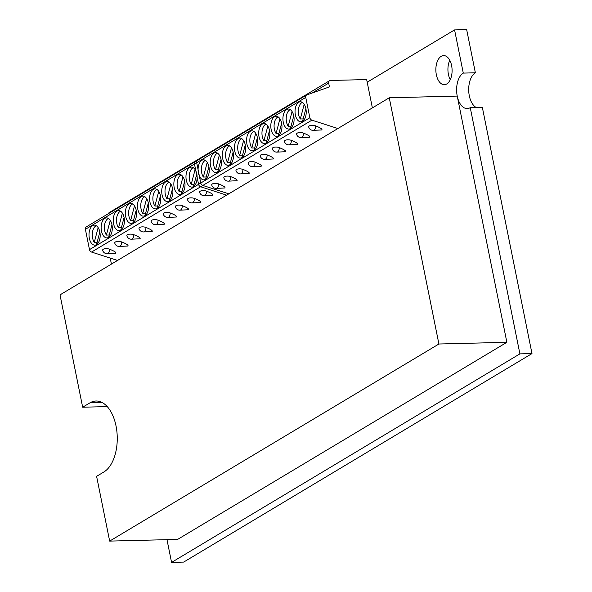 <?xml version="1.0" encoding="UTF-8"?>
<svg xmlns="http://www.w3.org/2000/svg" width="592" height="592" viewBox="0 0 592 592"><rect width="100%" height="100%" fill="white"/><g stroke="black" fill="none" stroke-linecap="round" stroke-linejoin="round"><path stroke-width="0.89" d="M195.108 169.578L191.231 184.29A9.553 5.328 -91.4 0 1 189.307 175.18A9.553 5.328 -91.4 0 1 192.74 167.95A9.553 5.328 -91.4 0 1 193.288 167.684M193.754 186.413A9.553 5.328 -91.4 0 1 193.54 186.332L196.618 174.647M219.647 147.068A2.731 2.161 -120.9 0 1 220.453 146.017A2.731 2.161 -120.9 0 1 221.334 145.765M228.808 193.836L202.827 185.451A2.731 2.161 -120.9 0 1 200.769 183.024L196.67 162.704A2.731 2.161 -120.9 0 1 197.536 160.306A2.731 2.161 -120.9 0 1 197.846 160.158M158.752 191.349L154.875 206.053A9.553 5.328 -91.4 0 1 152.943 196.951A9.553 5.328 -91.4 0 1 156.384 189.714A9.553 5.328 -91.4 0 1 156.924 189.447M181.633 193.665A9.553 5.328 -91.4 0 1 181.418 193.591L184.682 181.211M189.632 167.595A10.012 5.587 -91.4 0 0 186.073 178.754A10.012 5.587 -91.4 0 0 191.801 187.102A10.012 5.587 -91.4 0 0 193.466 186.598A10.012 5.587 -91.4 0 0 197.025 175.439A10.012 5.587 -91.4 0 0 191.297 167.085A10.012 5.587 -91.4 0 0 189.632 167.595M182.987 176.838L179.117 191.542L181.973 191.475M194.095 184.216L191.231 184.29M200.237 191.209A4.329 1.776 -175.3 0 0 199.615 192.296A4.551 4.551 0 0 0 204.122 195.663A4.551 2.538 -91.4 0 0 204.884 195.434A4.551 2.538 -91.4 0 0 206.549 191.164A4.329 1.776 -175.3 0 0 200.237 191.209M204.122 195.663L212.728 195.234C213.505 194.479 211.448 193.125 206.549 191.164M170.866 184.09L166.996 198.801L169.852 198.727M194.428 198.424A4.329 1.776 -175.3 0 0 188.115 198.461A4.329 1.776 -175.3 0 0 187.494 199.556A4.551 4.551 0 0 0 192 202.915A4.551 2.538 -91.4 0 0 192.763 202.686A4.551 2.538 -91.4 0 0 194.428 198.424C199.326 200.377 201.391 201.739 200.607 202.494L192 202.915M157.391 208.177A9.553 5.328 -91.4 0 1 157.176 208.103L160.439 195.723M181.167 174.936A9.553 5.328 -91.4 0 0 180.619 175.202A9.553 5.328 -91.4 0 0 177.186 182.44A9.553 5.328 -91.4 0 0 179.117 191.542M181.344 193.858A10.012 5.587 -91.4 0 0 184.911 182.691A10.012 5.587 -91.4 0 0 179.184 174.344A10.012 5.587 -91.4 0 0 177.511 174.847A10.012 5.587 -91.4 0 0 173.952 186.014A10.012 5.587 -91.4 0 0 179.679 194.361A10.012 5.587 -91.4 0 0 181.344 193.858M169.512 200.925A9.553 5.328 -91.4 0 1 169.297 200.843L172.561 188.471M182.306 205.676A4.329 1.776 -175.3 0 0 175.994 205.72A4.329 1.776 -175.3 0 0 175.38 206.808A4.551 4.551 0 0 0 179.887 210.175A4.551 2.538 -91.4 0 0 180.641 209.945A4.551 2.538 -91.4 0 0 182.306 205.676C187.213 207.637 189.27 208.991 188.485 209.746L179.887 210.175M169.046 182.195A9.553 5.328 -91.4 0 0 168.498 182.462A9.553 5.328 -91.4 0 0 165.064 189.692A9.553 5.328 -91.4 0 0 166.996 198.801M96.792 244.459A9.553 5.328 -91.4 0 1 96.577 244.378L99.841 231.997M157.731 205.986L154.875 206.053M169.223 201.11A10.012 5.587 -91.4 0 0 172.79 189.951A10.012 5.587 -91.4 0 0 167.062 181.596A10.012 5.587 -91.4 0 0 165.39 182.107A10.012 5.587 -91.4 0 0 161.831 193.266A10.012 5.587 -91.4 0 0 167.558 201.613A10.012 5.587 -91.4 0 0 169.223 201.11M146.631 198.601L142.753 213.312L145.617 213.238M170.193 212.935A4.329 1.776 -175.3 0 0 163.873 212.972A4.329 1.776 -175.3 0 0 163.259 214.067A4.551 4.551 0 0 0 167.765 217.427A4.551 2.538 -91.4 0 0 168.52 217.197A4.551 2.538 -91.4 0 0 170.193 212.935C175.091 214.889 177.149 216.25 176.364 217.005L167.765 217.427M145.269 215.436A9.553 5.328 -91.4 0 1 145.055 215.355L148.318 202.975M144.803 196.707A9.553 5.328 -91.4 0 0 144.263 196.973A9.553 5.328 -91.4 0 0 140.829 204.203A9.553 5.328 -91.4 0 0 142.753 213.312M157.102 208.369A10.012 5.587 -91.4 0 0 160.669 197.203A10.012 5.587 -91.4 0 0 154.941 188.855A10.012 5.587 -91.4 0 0 153.276 189.359A10.012 5.587 -91.4 0 0 149.709 200.525A10.012 5.587 -91.4 0 0 155.437 208.872A10.012 5.587 -91.4 0 0 157.102 208.369M158.071 220.187A4.329 1.776 -175.3 0 0 151.752 220.231A4.329 1.776 -175.3 0 0 151.138 221.319A4.551 4.551 0 0 0 155.644 224.686A4.551 2.538 -91.4 0 0 156.399 224.457A4.551 2.538 -91.4 0 0 158.071 220.187C162.97 222.148 165.027 223.502 164.243 224.257L155.644 224.686M133.148 222.688A9.553 5.328 -91.4 0 1 132.934 222.607L136.197 210.234M134.51 205.861L130.632 220.564L133.496 220.498M132.682 203.959A9.553 5.328 -91.4 0 0 132.142 204.225A9.553 5.328 -91.4 0 0 128.708 211.462A9.553 5.328 -91.4 0 0 130.632 220.564M144.988 215.621A10.012 5.587 -91.4 0 0 148.548 204.455A10.012 5.587 -91.4 0 0 142.82 196.107A10.012 5.587 -91.4 0 0 141.155 196.618A10.012 5.587 -91.4 0 0 137.588 207.777A10.012 5.587 -91.4 0 0 143.316 216.124A10.012 5.587 -91.4 0 0 144.988 215.621M139.631 227.483A4.329 1.776 -175.3 0 0 139.016 228.579A4.551 4.551 0 0 0 143.523 231.938A4.551 2.538 -91.4 0 0 144.278 231.709A4.551 2.538 -91.4 0 0 145.95 227.439A4.329 1.776 -175.3 0 0 139.631 227.483M121.034 229.948A9.553 5.328 -91.4 0 1 120.82 229.866L124.076 217.486M143.523 231.938L152.129 231.516C152.906 230.762 150.849 229.4 145.95 227.439M122.389 213.113L118.511 227.824L121.375 227.75M120.568 211.218A9.553 5.328 -91.4 0 0 120.021 211.485A9.553 5.328 -91.4 0 0 116.587 218.714A9.553 5.328 -91.4 0 0 118.511 227.824M98.146 227.624L94.276 242.335L97.132 242.261M132.867 222.873A10.012 5.587 -91.4 0 0 136.426 211.714A10.012 5.587 -91.4 0 0 130.699 203.367A10.012 5.587 -91.4 0 0 129.034 203.87A10.012 5.587 -91.4 0 0 125.467 215.037A10.012 5.587 -91.4 0 0 131.195 223.384A10.012 5.587 -91.4 0 0 132.867 222.873M110.267 220.372L106.397 235.076A9.553 5.328 -91.4 0 1 104.466 225.974A9.553 5.328 -91.4 0 1 107.899 218.737A9.553 5.328 -91.4 0 1 108.447 218.47M127.517 234.743A4.329 1.776 -175.3 0 0 126.895 235.831A4.551 4.551 0 0 0 131.402 239.198A4.551 2.538 -91.4 0 0 132.164 238.968A4.551 2.538 -91.4 0 0 133.829 234.698A4.329 1.776 -175.3 0 0 127.517 234.743M108.913 237.2A9.553 5.328 -91.4 0 1 108.699 237.118L111.962 224.745M131.402 239.198L140.008 238.768C140.785 238.014 138.728 236.659 133.829 234.698M109.254 235.002L106.397 235.076M196.67 162.704L85.396 229.319A2.731 2.161 -120.9 0 1 86.254 226.921L197.536 160.306M120.746 230.133A10.012 5.587 -91.4 0 0 124.305 218.966A10.012 5.587 -91.4 0 0 118.578 210.619A10.012 5.587 -91.4 0 0 116.913 211.122A10.012 5.587 -91.4 0 0 113.353 222.289A10.012 5.587 -91.4 0 0 119.081 230.636A10.012 5.587 -91.4 0 0 120.746 230.133M202.827 185.451L91.553 252.059A2.731 2.161 -120.9 0 1 89.488 249.639L85.396 229.319M121.708 241.95A4.329 1.776 -175.3 0 0 115.396 241.995A4.329 1.776 -175.3 0 0 114.774 243.09A4.551 4.551 0 0 0 119.281 246.45A4.551 2.538 -91.4 0 0 120.043 246.22A4.551 2.538 -91.4 0 0 121.708 241.95C126.607 243.911 128.671 245.273 127.887 246.028L119.281 246.45M108.625 237.385A10.012 5.587 -91.4 0 0 112.191 226.225A10.012 5.587 -91.4 0 0 106.456 217.878A10.012 5.587 -91.4 0 0 104.791 218.381A10.012 5.587 -91.4 0 0 101.232 229.541A10.012 5.587 -91.4 0 0 106.96 237.895A10.012 5.587 -91.4 0 0 108.625 237.385M107.167 253.702L115.766 253.28C116.55 252.525 114.485 251.171 109.587 249.21A4.329 1.776 -175.3 0 0 103.274 249.247A4.329 1.776 -175.3 0 0 102.66 250.342A4.551 4.551 0 0 0 107.167 253.702A4.551 2.538 -91.4 0 0 107.922 253.472A4.551 2.538 -91.4 0 0 109.587 249.21M91.553 252.059L117.534 260.443M96.503 244.644A10.012 5.587 -91.4 0 0 100.07 233.477A10.012 5.587 -91.4 0 0 94.343 225.13A10.012 5.587 -91.4 0 0 92.67 225.633A10.012 5.587 -91.4 0 0 89.111 236.8A10.012 5.587 -91.4 0 0 94.838 245.147A10.012 5.587 -91.4 0 0 96.503 244.644M108.373 213.682A2.731 2.161 -120.9 0 1 109.18 212.624L220.453 146.017M96.326 225.722A9.553 5.328 -91.4 0 0 95.778 225.996A9.553 5.328 -91.4 0 0 92.345 233.226A9.553 5.328 -91.4 0 0 94.276 242.335M304.192 104.281L300.314 118.992A9.553 5.328 -91.4 0 1 298.39 109.883A9.553 5.328 -91.4 0 1 301.824 102.653A9.553 5.328 -91.4 0 1 302.364 102.386M302.83 121.116A9.553 5.328 -91.4 0 1 302.616 121.034L305.879 108.654M337.891 128.531L311.91 120.154A2.731 2.161 -120.9 0 1 309.845 117.727L305.746 97.406A2.731 2.161 -120.9 0 1 306.612 95.009A2.731 2.161 -120.9 0 1 306.922 94.861L329.441 86.906L328.671 83.117A2.731 2.161 -120.9 0 1 329.537 80.719A2.731 2.161 -120.9 0 1 330.417 80.468L366.663 79.565L372.375 107.892M267.828 126.052L263.951 140.755A9.553 5.328 -91.4 0 1 262.027 131.653A9.553 5.328 -91.4 0 1 265.46 124.416A9.553 5.328 -91.4 0 1 266.008 124.15M290.709 128.368A9.553 5.328 -91.4 0 1 290.494 128.286L293.758 115.914M298.716 102.298A10.012 5.587 -91.4 0 0 295.149 113.457A10.012 5.587 -91.4 0 0 300.877 121.804A10.012 5.587 -91.4 0 0 302.549 121.301A10.012 5.587 -91.4 0 0 306.108 110.134A10.012 5.587 -91.4 0 0 300.381 101.787A10.012 5.587 -91.4 0 0 298.716 102.298M292.071 111.54L288.193 126.244L291.057 126.177M303.171 118.918L300.314 118.992M309.313 125.911A4.329 1.776 -175.3 0 0 308.698 126.999A4.551 4.551 0 0 0 313.205 130.366A4.551 2.538 -91.4 0 0 313.96 130.136A4.551 2.538 -91.4 0 0 315.632 125.867A4.329 1.776 -175.3 0 0 309.313 125.911M313.205 130.366L321.804 129.937C322.588 129.182 320.531 127.828 315.632 125.867M279.949 118.792L276.072 133.503L278.936 133.429M303.511 133.119A4.329 1.776 -175.3 0 0 297.191 133.163A4.329 1.776 -175.3 0 0 296.577 134.258A4.551 4.551 0 0 0 301.084 137.618A4.551 2.538 -91.4 0 0 301.839 137.388A4.551 2.538 -91.4 0 0 303.511 133.119C308.41 135.08 310.467 136.441 309.683 137.196L301.084 137.618M266.474 142.879A9.553 5.328 -91.4 0 1 266.259 142.798L269.515 130.425M290.243 109.638A9.553 5.328 -91.4 0 0 289.703 109.905A9.553 5.328 -91.4 0 0 286.269 117.142A9.553 5.328 -91.4 0 0 288.193 126.244M290.428 128.553A10.012 5.587 -91.4 0 0 293.987 117.394A10.012 5.587 -91.4 0 0 288.26 109.046A10.012 5.587 -91.4 0 0 286.595 109.55A10.012 5.587 -91.4 0 0 283.028 120.716A10.012 5.587 -91.4 0 0 288.755 129.063A10.012 5.587 -91.4 0 0 290.428 128.553M278.588 135.627A9.553 5.328 -91.4 0 1 278.373 135.546L281.637 123.166M291.39 140.378A4.329 1.776 -175.3 0 0 285.078 140.422A4.329 1.776 -175.3 0 0 284.456 141.51A4.551 4.551 0 0 0 288.963 144.877A4.551 2.538 -91.4 0 0 289.717 144.648A4.551 2.538 -91.4 0 0 291.39 140.378C296.289 142.339 298.346 143.693 297.569 144.448L288.963 144.877M278.122 116.898A9.553 5.328 -91.4 0 0 277.581 117.164A9.553 5.328 -91.4 0 0 274.148 124.394A9.553 5.328 -91.4 0 0 276.072 133.503M205.868 179.154A9.553 5.328 -91.4 0 1 205.653 179.08L208.917 166.7M266.814 140.681L263.951 140.755M278.307 135.812A10.012 5.587 -91.4 0 0 281.866 124.646A10.012 5.587 -91.4 0 0 276.138 116.298A10.012 5.587 -91.4 0 0 274.473 116.802A10.012 5.587 -91.4 0 0 270.907 127.968A10.012 5.587 -91.4 0 0 276.642 136.315A10.012 5.587 -91.4 0 0 278.307 135.812M255.707 133.304L251.837 148.015L254.693 147.941M279.269 147.63A4.329 1.776 -175.3 0 0 272.956 147.674A4.329 1.776 -175.3 0 0 272.335 148.77A4.551 4.551 0 0 0 276.841 152.129A4.551 2.538 -91.4 0 0 277.604 151.9A4.551 2.538 -91.4 0 0 279.269 147.63C284.167 149.591 286.225 150.953 285.448 151.707L276.841 152.129M254.353 150.139A9.553 5.328 -91.4 0 1 254.138 150.057L257.402 137.677M253.887 131.402A9.553 5.328 -91.4 0 0 253.339 131.676A9.553 5.328 -91.4 0 0 249.905 138.905A9.553 5.328 -91.4 0 0 251.837 148.015M266.185 143.064A10.012 5.587 -91.4 0 0 269.745 131.905A10.012 5.587 -91.4 0 0 264.017 123.558A10.012 5.587 -91.4 0 0 262.352 124.061A10.012 5.587 -91.4 0 0 258.793 135.22A10.012 5.587 -91.4 0 0 264.52 143.575A10.012 5.587 -91.4 0 0 266.185 143.064M267.147 154.889A4.329 1.776 -175.3 0 0 260.835 154.926A4.329 1.776 -175.3 0 0 260.214 156.022A4.551 4.551 0 0 0 264.72 159.389A4.551 2.538 -91.4 0 0 265.482 159.152A4.551 2.538 -91.4 0 0 267.147 154.889C272.046 156.85 274.111 158.205 273.326 158.959L264.72 159.389M242.232 157.391A9.553 5.328 -91.4 0 1 242.017 157.309L245.28 144.936M243.593 140.563L239.716 155.267L242.572 155.193M241.765 138.661A9.553 5.328 -91.4 0 0 241.218 138.928A9.553 5.328 -91.4 0 0 237.784 146.165A9.553 5.328 -91.4 0 0 239.716 155.267M254.064 150.324A10.012 5.587 -91.4 0 0 257.631 139.157A10.012 5.587 -91.4 0 0 251.903 130.81A10.012 5.587 -91.4 0 0 250.231 131.313A10.012 5.587 -91.4 0 0 246.672 142.48A10.012 5.587 -91.4 0 0 252.399 150.827A10.012 5.587 -91.4 0 0 254.064 150.324M248.714 162.186A4.329 1.776 -175.3 0 0 248.1 163.281A4.551 4.551 0 0 0 252.606 166.641A4.551 2.538 -91.4 0 0 253.361 166.411A4.551 2.538 -91.4 0 0 255.026 162.141A4.329 1.776 -175.3 0 0 248.714 162.186M230.11 164.65A9.553 5.328 -91.4 0 1 229.896 164.569L233.159 152.188M252.606 166.641L261.205 166.219C261.99 165.464 259.932 164.102 255.026 162.141M231.472 147.815L227.594 162.519L230.451 162.452M229.644 145.913A9.553 5.328 -91.4 0 0 229.104 146.187A9.553 5.328 -91.4 0 0 225.67 153.417A9.553 5.328 -91.4 0 0 227.594 162.519M207.23 162.326L203.352 177.03L206.216 176.964M241.943 157.576A10.012 5.587 -91.4 0 0 245.51 146.416A10.012 5.587 -91.4 0 0 239.782 138.069A10.012 5.587 -91.4 0 0 238.11 138.572A10.012 5.587 -91.4 0 0 234.55 149.732A10.012 5.587 -91.4 0 0 240.278 158.086A10.012 5.587 -91.4 0 0 241.943 157.576M219.351 155.074L215.473 169.778A9.553 5.328 -91.4 0 1 213.549 160.669A9.553 5.328 -91.4 0 1 216.983 153.439A9.553 5.328 -91.4 0 1 217.523 153.173M236.593 169.438A4.329 1.776 -175.3 0 0 235.979 170.533A4.551 4.551 0 0 0 240.485 173.893A4.551 2.538 -91.4 0 0 241.24 173.663A4.551 2.538 -91.4 0 0 242.912 169.401A4.329 1.776 -175.3 0 0 236.593 169.438M217.989 171.902A9.553 5.328 -91.4 0 1 217.775 171.821L221.038 159.448M240.485 173.893L249.084 173.471C249.868 172.716 247.811 171.362 242.912 169.401M218.337 169.704L215.473 169.778M305.746 97.406L194.472 164.021A2.731 2.161 -120.9 0 1 195.338 161.623L306.612 95.009M229.822 164.835A10.012 5.587 -91.4 0 0 233.389 153.668A10.012 5.587 -91.4 0 0 227.661 145.321A10.012 5.587 -91.4 0 0 225.996 145.824A10.012 5.587 -91.4 0 0 222.429 156.991A10.012 5.587 -91.4 0 0 228.157 165.338A10.012 5.587 -91.4 0 0 229.822 164.835M311.91 120.154L200.636 186.761A2.731 2.161 -120.9 0 1 198.572 184.341L194.472 164.021M230.791 176.653A4.329 1.776 -175.3 0 0 224.472 176.697A4.329 1.776 -175.3 0 0 223.857 177.792A4.551 4.551 0 0 0 228.364 181.152A4.551 2.538 -91.4 0 0 229.119 180.923A4.551 2.538 -91.4 0 0 230.791 176.653C235.69 178.614 237.747 179.968 236.963 180.723L228.364 181.152M217.708 172.087A10.012 5.587 -91.4 0 0 221.267 160.928A10.012 5.587 -91.4 0 0 215.54 152.581A10.012 5.587 -91.4 0 0 213.875 153.084A10.012 5.587 -91.4 0 0 210.308 164.243A10.012 5.587 -91.4 0 0 216.036 172.598A10.012 5.587 -91.4 0 0 217.708 172.087M216.243 188.404L224.849 187.982C225.626 187.227 223.569 185.873 218.67 183.912A4.329 1.776 -175.3 0 0 212.35 183.949A4.329 1.776 -175.3 0 0 211.736 185.044A4.551 4.551 0 0 0 216.243 188.404A4.551 2.538 -91.4 0 0 216.998 188.175A4.551 2.538 -91.4 0 0 218.67 183.912M200.636 186.761L226.618 195.145M205.587 179.346A10.012 5.587 -91.4 0 0 209.146 168.18A10.012 5.587 -91.4 0 0 203.419 159.833A10.012 5.587 -91.4 0 0 201.754 160.336A10.012 5.587 -91.4 0 0 198.187 171.502A10.012 5.587 -91.4 0 0 203.922 179.85A10.012 5.587 -91.4 0 0 205.587 179.346M217.456 148.377A2.731 2.161 -120.9 0 1 218.263 147.327L329.537 80.719M205.402 160.425A9.553 5.328 -91.4 0 0 204.862 160.691A9.553 5.328 -91.4 0 0 201.428 167.928A9.553 5.328 -91.4 0 0 203.352 177.03M463.284 73.097L475.369 72.794L466.659 29.6L454.575 29.903L463.284 73.097A18.204 10.153 -91.4 0 0 456.809 93.395A18.204 10.153 -91.4 0 0 467.221 108.573A18.204 10.153 -91.4 0 0 470.255 107.655L519.902 353.875L171.569 562.4L166.988 539.675M475.369 72.794A18.204 10.153 -91.4 0 0 468.701 90.332A18.204 10.153 -91.4 0 0 476.234 107.507M171.569 562.4L183.653 562.097L531.986 353.579L482.339 107.352L470.255 107.655M531.986 353.579L519.902 353.875M111.422 264.106L110.208 258.082M367.195 82.207L454.575 29.903M436.341 74.703A14.563 8.125 -91.4 0 0 444.333 84.693A14.563 8.125 -91.4 0 0 452.088 69.937A14.563 8.125 -91.4 0 0 443.608 55.581A14.563 8.125 -91.4 0 0 436.341 74.703M449.772 60.258A14.563 8.125 -91.4 0 0 448.418 74.407A14.563 8.125 -91.4 0 0 450.253 79.713M107.241 406.6L82.665 407.215L89.969 402.841A36.408 20.306 88.6 0 1 96.037 401.006A36.408 20.306 88.6 0 1 116.868 431.361A36.408 20.306 88.6 0 1 103.911 471.957L96.6 476.331L109.661 541.103L438.909 344.004L389.262 97.784L60.014 294.875L82.665 407.215M438.909 344.004L506.87 342.309L177.63 539.408L109.661 541.103M506.87 342.309L457.224 96.089L389.262 97.784M200.769 183.024L89.488 249.639M309.845 117.727L198.572 184.341M328.671 83.117L312.117 93.025M102.179 402.538L89.969 402.841"/></g></svg>

